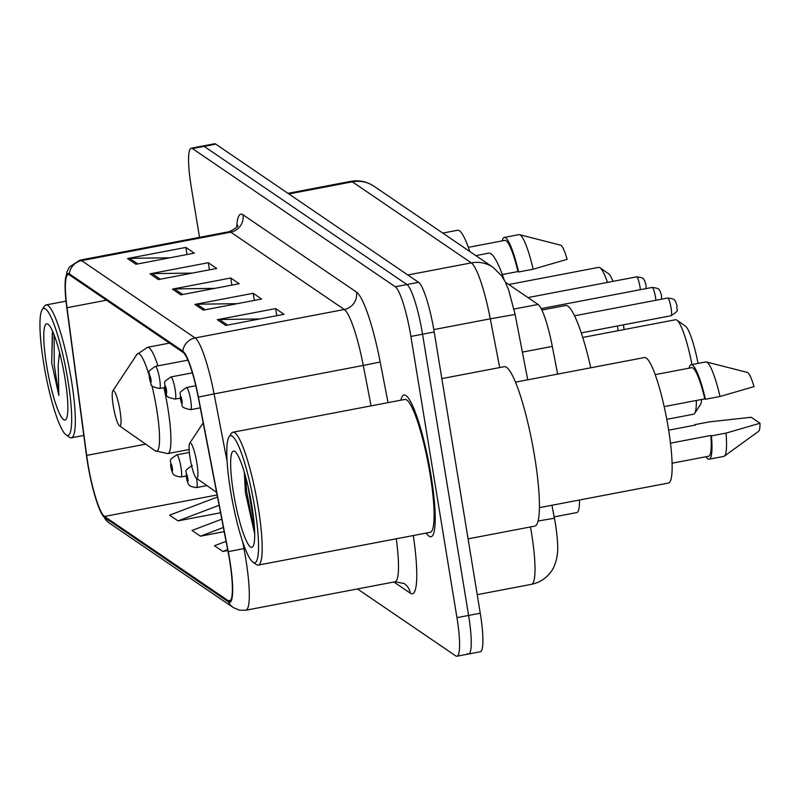 <?xml version="1.0" encoding="UTF-8"?>
<svg xmlns="http://www.w3.org/2000/svg" width="800" height="800" viewBox="0 0 800 800"><rect width="100%" height="100%" fill="white"/><g stroke="black" fill="none" stroke-linecap="round" stroke-linejoin="round"><path stroke-width="1.2" d="M579.48 500A45.09 7.29 79.2 0 1 576.86 512.56L554.2 516.88M505.39 282.19L538.07 304.45A45.09 7.29 79.2 0 1 552.31 346.41L557.65 374.1M467.38 653.65A45.09 7.29 -100.8 0 0 468.63 654L480.29 651.77A45.09 7.29 -100.8 0 0 480.26 613.22L434.21 331.99A45.09 7.29 -100.8 0 0 418.59 282.32L215.75 144.13A45.09 7.29 -100.8 0 0 214.5 143.78L202.84 146A45.09 7.29 -100.8 0 1 204.1 146.35A45.09 7.29 -100.8 0 0 202.84 146L191.19 148.23A45.09 7.29 -100.8 0 0 191.22 186.78L199.5 237.35M357.48 588.94L455.72 655.87A45.09 7.29 -100.8 0 0 456.98 656.22A45.09 7.29 -100.8 0 0 456.95 617.66L410.89 336.44L422.55 334.21A45.09 7.29 -100.8 0 0 406.94 284.54L204.1 146.35L406.94 284.54A45.09 7.29 -100.8 0 1 422.55 334.21L468.6 615.44L422.55 334.21L434.21 331.99M468.63 654A45.09 7.29 -100.8 0 0 468.6 615.44A45.09 7.29 -100.8 0 1 468.63 654L456.98 656.22M430.97 475.04A72.15 11.66 -100.8 0 0 403.99 395A72.15 11.66 -100.8 0 0 400.85 400.19A72.15 11.66 -100.8 0 1 403.99 395A72.15 11.66 -100.8 0 1 430.97 475.04A72.15 11.66 -100.8 0 1 431.02 536.74A72.15 11.66 -100.8 0 0 430.97 475.04M229.54 559.97A48.1 7.77 79.2 0 1 229.58 601.1A48.1 7.77 79.2 0 1 228.24 600.72L104.52 516.44A48.1 7.77 79.2 0 1 86.67 455.4L67.02 307.72A48.1 7.77 79.2 0 1 68.18 274.64A48.1 7.77 79.2 0 1 69.52 275.01L183.03 352.35A48.1 7.77 79.2 0 1 198.21 397.1L228.07 551.74A48.1 7.77 79.2 0 1 229.54 559.97M229.77 560.12A49.3 7.97 -100.8 0 0 228.26 551.68L198.4 397.05A49.3 7.97 -100.8 0 0 182.84 351.17L69.32 273.84A49.3 7.97 -100.8 0 0 65.15 282.65A49.3 7.97 -100.8 0 0 66.76 307.37L86.41 455.05A49.3 7.97 -100.8 0 0 100.09 510.48A49.3 7.97 -100.8 0 0 104.71 517.61L228.43 601.9A49.3 7.97 -100.8 0 0 229.77 560.12M426.19 533.07A72.15 11.66 -100.8 0 0 431.02 536.74A72.15 11.66 -100.8 0 1 426.19 533.07M410.89 336.44A45.09 7.29 -100.8 0 0 395.28 286.76L192.44 148.58A45.09 7.29 -100.8 0 0 191.19 148.23M127.57 258.54L185.85 247.42L194.26 253.15L135.98 264.27L127.57 258.54A12.02 11.71 124.3 0 1 129.62 258.33L137.83 263.92M194.9 304.41L253.18 293.29L261.6 299.02L203.32 310.14L194.9 304.41A12.02 11.71 124.3 0 1 196.95 304.2L205.16 309.79M217.34 319.7L275.62 308.58L284.04 314.31L225.76 325.43L217.34 319.7A12.02 11.71 124.3 0 1 219.4 319.49L227.6 325.08M150.01 273.83L208.29 262.71L216.71 268.44L158.43 279.56L150.01 273.83A12.02 11.71 124.3 0 1 152.06 273.62L160.27 279.21M172.45 289.12L230.74 278L239.15 283.73L180.87 294.85L172.45 289.12A12.02 11.71 124.3 0 1 174.51 288.91L182.71 294.5M217.5 497L169.59 515.16L178.01 520.89L220.55 512.77M221.78 519.17L192.03 530.45L200.45 536.18L224.19 531.65M226.07 541.34L214.48 545.74L222.89 551.47L227.84 550.53M230.74 278L231.9 285.12M214.79 288.38L174.51 288.91M208.29 262.71L209.46 269.83M192.35 273.09L152.06 273.62M275.62 308.58L276.79 315.7M259.68 318.96L219.4 319.49M253.18 293.29L254.35 300.41M237.23 303.67L196.95 304.2M185.85 247.42L187.01 254.54M169.9 257.8L129.62 258.33M222.89 551.47L227.67 549.66M200.45 536.18L223.39 527.48M178.01 520.89L219.11 505.31M230.6 491A64.63 10.44 -100.8 0 0 252.93 562.17A64.63 10.44 -100.8 0 0 254.73 507.44A64.63 10.44 -100.8 0 0 229.04 436.91A64.63 10.44 -100.8 0 0 230.6 491M252.93 562.17L256.32 564.54A67.64 10.93 -100.8 0 0 258.25 565.1A67.64 10.93 -100.8 0 0 258.2 507.26A67.64 10.93 -100.8 0 0 232.9 432.22A67.64 10.93 -100.8 0 0 231.32 433.46L229.04 436.91M258.25 565.1L430.18 532.31A67.64 10.93 -100.8 0 0 430.13 474.47A67.64 10.93 -100.8 0 0 404.83 399.43L232.9 432.22M468.08 538.85L534.71 526.14A81.16 13.12 -100.8 0 0 534.65 456.73A81.16 13.12 -100.8 0 0 504.29 366.69L441.84 378.6M539.42 507.65L668.43 483.04A63.88 10.32 -100.8 0 0 668.38 428.41A63.88 10.32 -100.8 0 0 644.49 357.54L515.48 382.15M251.81 505.45A49.01 7.92 -100.8 0 0 234.88 451.49A49.01 7.92 -100.8 0 0 233.52 492.99A49.01 7.92 -100.8 0 0 253 546.47A49.01 7.92 -100.8 0 0 251.81 505.45M244.28 472.06L245.38 492.39L254.69 533.94M664.17 406.61L704.82 398.85A45.09 7.29 -100.8 0 0 691.72 367.66L655.19 374.63M704.82 398.85L705.44 399.27L720.01 396.49L754 386.62A30.06 4.86 -100.8 0 0 747.37 372.43L706.33 361.95A48.1 7.77 -100.8 0 0 705.73 361.93L691.16 364.71A48.1 7.77 -100.8 0 0 689.06 368.17M720.01 396.49A48.1 7.77 -100.8 0 0 706.33 361.95M705.44 399.27A48.1 7.77 -100.8 0 0 691.16 364.71M672.09 463.21L708.62 456.24A45.09 7.29 -100.8 0 0 710.82 435.47L670.49 443.17M668.67 430.17L695.52 425.05L694.9 424.63A48.1 7.77 -100.8 0 0 695.02 425.14M705.96 456.75A48.1 7.77 -100.8 0 0 709.18 459.2L723.75 456.42A48.1 7.77 -100.8 0 0 724.3 456.17L758.6 431.32A30.06 4.86 -100.8 0 0 760 423.24L751.24 417.27L709.47 421.85L694.9 424.63M724.3 456.17A48.1 7.77 -100.8 0 0 726 433.11L711.43 435.89L710.82 435.47M760 423.24L726 433.11M709.18 459.2A48.1 7.77 -100.8 0 0 711.43 435.89M254.2 524.33L247.94 485.91M254.66 532.42L246.64 491.61L245.58 476.58M666.78 419.33L693.53 414.23A48.1 7.77 -100.8 0 0 694.66 413.36L700.36 404.72A40.58 6.56 -100.8 0 0 701.61 399.47M694.66 413.36A48.1 7.77 -100.8 0 0 696.32 400.48M190.14 458.35A18.04 2.91 -100.8 0 0 196.37 478.21A18.04 2.91 -100.8 0 0 196.87 462.94A18.04 2.91 -100.8 0 0 189.7 443.26A18.04 2.91 -100.8 0 0 190.14 458.35M590.78 367.79A82.67 13.36 -100.8 0 0 565.58 305.52L541.86 310.04M691.97 364.55A48.1 7.77 -100.8 0 0 676.88 320.14A48.1 7.77 -100.8 0 0 675.51 319.74L582.73 337.44M698.06 363.39A40.58 6.56 -100.8 0 0 685.36 326.07L676.88 320.14M624.05 329.56A40.58 6.56 -100.8 0 0 623.47 324.83M618.07 330.7A48.1 7.77 -100.8 0 0 617.43 325.98M113.27 405.98A18.04 2.91 -100.8 0 0 119.5 425.85A18.04 2.91 -100.8 0 0 120 410.57A18.04 2.91 -100.8 0 0 112.83 390.89A18.04 2.91 -100.8 0 0 113.27 405.98M504.17 279.85A82.67 13.36 -100.8 0 0 488.71 253.15L475.82 255.61M607.46 282.41A48.1 7.77 -100.8 0 0 600.01 267.77A48.1 7.77 -100.8 0 0 598.64 267.37L508.8 284.51M613.03 281.35A40.58 6.56 -100.8 0 0 608.49 273.7L600.01 267.77M43.75 363.71A64.63 10.44 -100.8 0 0 66.08 434.88A64.63 10.44 -100.8 0 0 67.88 380.15A64.63 10.44 -100.8 0 0 42.19 309.62A64.63 10.44 -100.8 0 0 43.75 363.71M66.08 434.88L69.47 437.25A67.64 10.93 -100.8 0 0 71.4 437.81A67.64 10.93 -100.8 0 0 71.35 379.97A67.64 10.93 -100.8 0 0 46.06 304.93A67.64 10.93 -100.8 0 0 44.47 306.17L42.19 309.62M52.33 332.45L51.71 362.95L58.86 395.45L58.18 365.12L59.5 352.77M64.96 378.16A49.01 7.92 -100.8 0 0 48.03 324.2A49.01 7.92 -100.8 0 0 46.67 365.7A49.01 7.92 -100.8 0 0 66.15 419.18A49.01 7.92 -100.8 0 0 64.96 378.16M502.3 274.55L517.97 271.56A45.09 7.29 -100.8 0 0 504.87 240.37L468.34 247.34M517.97 271.56L518.59 271.98L533.16 269.2L567.15 259.33A30.06 4.86 -100.8 0 0 560.52 245.14L519.48 234.66A48.1 7.77 -100.8 0 0 518.88 234.64L504.31 237.42A48.1 7.77 -100.8 0 0 502.21 240.87M533.16 269.2A48.1 7.77 -100.8 0 0 519.48 234.66M518.59 271.98A48.1 7.77 -100.8 0 0 504.31 237.42M469.79 251.5A63.88 10.32 -100.8 0 0 457.64 230.25L442.77 233.09M58.86 395.45L54.26 365.01L54.12 334.97M51.71 362.95L52.53 331.94M522.38 352.11L552.31 346.41M514 309.04L538.07 304.45M551.95 505.25L555.53 524.22C559.1 549.55 557.6 553.09 556.24 560.39C554.5 565.85 552.95 569.37 551.58 570.94C546.7 578.08 540.01 582.53 531.52 584.31A60.12 9.72 -100.8 0 0 531.47 532.9A60.12 9.72 -100.8 0 0 530.45 526.95M418.59 282.32L395.28 286.76M480.26 613.22L456.95 617.66M215.75 144.13L192.44 148.58M499.7 367.56L490.29 318.82L433.8 329.6M493.03 267.33A30.06 29.28 124.3 0 0 471.31 262.88L352.34 181.83A60.12 9.72 -100.8 0 0 350.67 181.37C359.13 179.9 366.93 181.54 374.06 186.28L493.03 267.33L501.41 275.53L505.04 281.49L508.68 290.05L515.11 314.45L490.29 318.82A60.12 9.72 -100.8 0 0 471.31 262.88L407.84 274.99M374.06 186.28A30.06 29.28 124.3 0 0 352.34 181.83L288.87 193.94M554.46 518.23L538.07 521.02M228.24 600.72L230.68 600.26M242.58 541.49L243.94 548.54A60.12 9.72 79.2 0 1 245.77 558.83A60.12 9.72 79.2 0 1 245.82 610.24L395.02 581.78A60.12 9.72 -100.8 0 0 396.24 538.78M228.26 551.68L245.04 548.33M69.32 273.84A15.03 14.64 -55.7 0 1 81.59 260.63L195.1 337.96A15.03 14.64 124.3 0 0 182.84 351.17M65.15 282.65L66.96 271.87L69.51 266.91L79.91 260.16A60.12 9.72 79.2 0 1 81.59 260.63L230.78 232.17A60.12 9.72 -100.8 0 0 229.11 231.7C235.63 228.57 238.53 226.41 237.8 225.22M227.1 461.36L214.08 393.9L363.28 365.44A60.12 9.72 -100.8 0 0 344.3 309.5L195.1 337.96A60.12 9.72 79.2 0 1 214.08 393.9L198.4 397.05M104.71 517.61A15.03 14.64 124.3 0 0 109.56 523.26L233.28 607.55A15.03 14.64 -55.7 0 1 228.43 601.9M413.29 535.53A75.15 12.14 79.2 0 1 410.31 593.18L393.89 582M236.65 227.19A75.15 12.14 79.2 0 1 242.96 214.74L356.47 292.07A75.15 12.14 79.2 0 1 380.19 362L388.04 402.63M371.08 405.87L363.28 365.44L380.19 362M356.47 292.07A15.03 14.64 124.3 0 1 344.3 309.5L230.78 232.17A15.03 14.64 124.3 0 0 242.96 214.74M410.31 593.18A15.03 14.64 124.3 0 0 404.21 583.54L395.02 581.78M67.02 307.72L106.48 300.2M86.67 455.4L145.67 444.15M104.52 516.44L217.11 494.96M119.5 425.85L155.23 450.84A49.71 8.03 -100.8 0 0 156.61 408.74A49.71 8.03 -100.8 0 0 151.8 385.26M189.13 449.53L167.77 453.61A54.11 8.74 -100.8 0 0 167.74 407.34A54.11 8.74 -100.8 0 0 163.9 387.68M157.97 365.86A54.11 8.74 -100.8 0 0 147.5 347.31L136.85 354.5A49.71 8.03 -100.8 0 1 149.06 375.16M187.84 478.37A3.76 0.61 -100.8 0 0 186.54 474.23A3.76 0.61 -100.8 0 0 186.44 477.41A3.76 0.61 -100.8 0 0 187.74 481.55A3.76 0.61 -100.8 0 0 187.84 478.37M196.6 478.38A11.27 1.82 79.2 0 1 196.54 487.58L206.92 485.59M189.35 452.44L176.77 454.84A11.27 1.82 79.2 0 1 180.99 467.35A11.27 1.82 79.2 0 1 180.99 476.99L186.13 476.01M172.3 467.78A3.76 0.61 -100.8 0 0 171 463.64A3.76 0.61 -100.8 0 0 170.9 466.83A3.76 0.61 -100.8 0 0 172.2 470.97A3.76 0.61 -100.8 0 0 172.3 467.78M667.7 298.03C677.07 299.08 674.08 301 675.56 301.47L677.09 305.86C675.55 311.17 681.46 308.75 671.08 315.74A9.02 1.46 -100.8 0 0 671.07 308.03A9.02 1.46 -100.8 0 0 667.7 298.03L574.54 315.8M190.68 400.03A11.27 1.82 79.2 0 1 190.68 409.67C177.88 406.83 184.14 406.34 180.45 399.34C181.55 391.58 176.3 394.53 186.46 387.53A11.27 1.82 79.2 0 1 190.68 400.03M180.59 399.51A3.76 0.61 -100.8 0 0 181.89 403.65A3.76 0.61 -100.8 0 0 181.99 400.47A3.76 0.61 -100.8 0 0 180.69 396.33A3.76 0.61 -100.8 0 0 180.59 399.51M655.91 300.28A9.02 1.46 -100.8 0 0 655.53 297.44A9.02 1.46 -100.8 0 0 652.16 287.44L541.15 308.61M175.13 389.45A11.27 1.82 79.2 0 1 175.14 399.09C162.34 396.24 168.6 395.75 164.91 388.75C166 380.99 160.76 383.95 170.92 376.94A11.27 1.82 79.2 0 1 175.13 389.45M165.04 388.92A3.76 0.61 -100.8 0 0 166.34 393.06A3.76 0.61 -100.8 0 0 166.45 389.88A3.76 0.61 -100.8 0 0 165.14 385.74A3.76 0.61 -100.8 0 0 165.04 388.92M640.37 289.69A9.02 1.46 -100.8 0 0 639.99 286.86A9.02 1.46 -100.8 0 0 636.61 276.85L527.98 297.57M159.59 378.86A11.27 1.82 79.2 0 1 159.6 388.5C146.79 385.65 153.05 385.16 149.37 378.16C150.46 370.41 145.22 373.36 155.37 366.35A11.27 1.82 79.2 0 1 159.59 378.86M149.5 378.34A3.76 0.61 -100.8 0 0 150.8 382.48A3.76 0.61 -100.8 0 0 150.9 379.29A3.76 0.61 -100.8 0 0 149.6 375.15A3.76 0.61 -100.8 0 0 149.5 378.34M531.52 584.31L477.22 594.67M350.67 181.37L287.97 193.33M515.11 314.45L527.73 379.81M100.09 510.48L105.7 519.79L109.56 523.26M233.28 607.55L239.35 610.17L245.82 610.24M79.91 260.16L229.11 231.7M196.37 478.21L216.61 492.37M189.7 443.26L203.18 422.84M167.77 453.61L155.23 450.84M169.48 343.11L147.5 347.31M112.83 390.89L136.85 354.5M83.8 435.45L71.4 437.81M66.01 301.13L46.06 304.93M192.31 465.43C182.16 472.44 187.4 469.48 186.31 477.24C188.11 485.14 188.29 486.47 196.54 487.58M176.77 454.84C166.61 461.85 171.86 458.9 170.76 466.65C172.57 474.55 172.75 475.88 180.99 476.99M671.08 315.74L581.26 332.88M200.29 407.84L190.68 409.67M195.79 385.75L186.46 387.53M661.55 299.2L661.54 295.27L660.02 290.88C658.54 290.41 661.53 288.49 652.16 287.44M180.28 398.11L175.14 399.09M192.38 372.85L170.92 376.94M646.01 288.61L646 284.69L644.47 280.29C642.99 279.82 645.99 277.9 636.61 276.85M164.74 387.52L159.6 388.5M187.91 360.15L155.37 366.35"/></g></svg>
